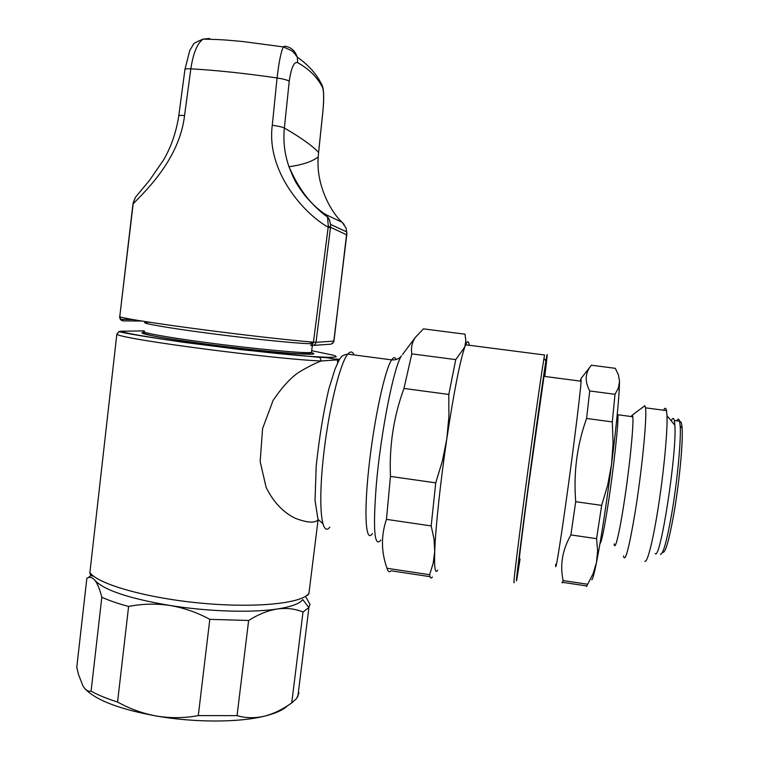 <?xml version="1.0" encoding="UTF-8"?>
<svg xmlns="http://www.w3.org/2000/svg" width="759" height="759" viewBox="0 0 759 759"><rect width="100%" height="100%" fill="white"/><g stroke="black" fill="none" stroke-linecap="round" stroke-linejoin="round"><path stroke-width="1.14" d="M149.589 322.233L145.311 322.357C139.979 323.049 167.16 327.85 208.042 333.192C256.884 339.652 308.97 344.681 312.575 343.485C313.951 343.21 312.651 342.632 308.657 341.73M289.236 81.204C287.348 80.018 283.287 78.936 277.073 77.959L272.291 125.235C266.248 170.509 302.699 212.738 328.078 227.169L330.459 227.842L330.563 224.398L329.406 219.693L327.48 216.913C321.237 212.814 313.628 205.566 304.653 195.167C294.596 181.515 294.198 179.684 288.961 166.676C301.997 164.988 311.75 161.771 318.211 157.009L318.581 152.417L318.211 157.009C315.725 187.976 333.827 215.319 342.138 222.283L325.715 214.522C311.247 205.471 298.989 189.522 288.961 166.676C284.587 154.124 283.06 141.25 284.369 128.043L289.236 81.204C291.285 67.428 294.113 61.261 297.727 62.712L297.243 57.134C295.213 50.777 291.039 47.124 284.72 46.185L283.392 46.925C281.134 51.109 279.027 61.46 277.073 77.959C245.252 73.338 216.505 70.293 190.841 68.822L184.541 115.539C179.38 160.642 142.398 193.858 133.157 203.848L119.742 316.816C119.694 319.055 120.757 320.421 122.93 320.886L142.047 321.038M346.759 234.873L328.315 226.21L313.448 342.157L312.566 344.387L310.526 345.478M203.497 39.136L209.607 38.462L203.089 39.136C197.245 43.348 193.165 53.244 190.841 68.822C186.534 68.633 184.551 68.974 184.883 69.847L178.782 115.766M132.977 203.886L119.742 316.816C132.967 321.18 259.407 337.774 313.448 342.157L316 342.318L330.459 227.842M135.368 197.378L133.252 202.89M272.291 125.235C278.458 126.146 282.481 127.085 284.369 128.043C300.981 137.645 312.385 145.766 318.581 152.417L322.879 111.345C324.017 98.689 323.865 90.663 322.423 87.257C317.357 77.257 309.122 69.078 297.727 62.712M344.131 224.455L342.138 222.283L346.085 228.108L346.901 234.246M184.949 69.363L189.788 50.445L193.156 44.857C192.71 43.918 196.021 42.001 203.089 39.136C226.068 39.658 226.201 40.123 242.984 41.546L283.392 46.925L291.532 50.654C293.202 51.83 295.109 53.993 297.243 57.134C309.093 65.388 317.518 75.075 322.499 86.194L322.423 87.257M330.563 224.427C329.586 220.11 328.552 217.605 327.48 216.913L328.315 226.21M311.921 345.535C314.141 345.601 315.507 344.529 316 342.318L333.96 341.114M402.517 354.51L415.353 337.375L423.456 328.865L464.973 334.178L465.884 340.658L464.745 347.081L465.628 344.795C467.449 340.63 468.664 340.782 469.252 345.269M437.687 570.161C435.182 574.259 434.186 568.064 434.708 551.556L433.161 563.444L429.594 574.705C430.163 578.13 431.093 578.908 432.383 577.03M431.178 525.921L434.025 539.023L434.708 551.556C435.505 528.179 440.372 482.373 446.785 439.034L442.364 461.064L435.723 482.857L431.178 525.921L386.464 519.365C380.961 535.531 381.141 551.821 386.995 568.263C388.001 571.736 389.367 572.571 391.094 570.777L430.04 576.679M464.745 347.081L455.751 359.614L448.806 394.452L448.892 416.786L446.785 439.034C453.759 392.953 459.707 362.385 464.66 347.337L464.745 347.081M544.782 376.445C547.543 353.922 547.922 348.732 545.911 360.876C542.865 379.453 532.239 455.495 524.545 514.27C518.179 563.102 515.56 585.094 516.699 580.255L520.057 558.994M514.241 582.087C512.98 587.105 515.579 564.715 522.031 514.906C529.848 454.916 540.75 377.299 543.947 358.485L544.545 354.994L465.628 344.795M415.353 337.375C412.023 342.404 410.847 347.897 411.824 353.874L403.968 388.437C393.665 416.511 389.158 445.827 390.458 476.405L386.464 519.365M403.968 388.437L448.806 394.452M435.723 482.857L390.458 476.405M429.594 574.705L386.995 568.263M455.751 359.614L411.824 353.874M544.393 376.398C544.744 372.859 544.611 372.84 543.994 376.341L528.378 486.946C521.794 536.271 517.923 568.301 519.412 560.36M555.673 564.279C555.275 572.637 557.637 559.525 562.751 524.943C570.398 472.99 580.597 392.659 581.081 381.208L581.062 378.504L580.303 381.103M679.741 421.824C680.975 420.884 681.772 423.067 682.113 428.361C683.138 442.383 679.286 482.847 673.831 513.966C669.191 539.791 665.548 552.609 662.92 552.438M586.593 418.456L612.304 421.919L615.018 394.3L618.348 388.067L619.524 381.53L618.433 374.955L615.312 368.324L591.356 365.221L590.047 366.967C585.047 373.94 584.933 381.938 589.724 390.961L586.593 418.456C577.02 444.954 573.387 472.696 575.711 501.699L570.891 534.924C562.372 549.895 559.781 565.113 563.14 580.578C562.542 582.94 562.191 583.5 562.087 582.257M615.018 394.3L589.724 390.961M562.628 582.333L586.014 585.844L586.565 586.479L587.665 584.25L563.14 580.578M570.891 534.924L596.583 538.672L601.659 505.39L575.711 501.699M587.665 584.25L593.064 573.757L596.47 562.637L597.618 550.92L596.583 538.672M601.659 505.39L607.731 484.897L611.583 464.081L613.063 443.038L612.304 421.919M591.802 579.743C592.741 579.079 594.297 573.377 596.47 562.637C600.597 542.23 606.754 502.259 611.583 464.081C615.691 431.349 618.243 406.634 619.23 389.936L619.524 381.53M660.396 554.317C663.062 554.544 666.791 541.3 671.573 514.583C677.199 482.382 681.212 440.486 680.187 426.055L679.609 421.217C678.973 418.56 678.005 418.437 676.715 420.837M655.169 553.539C660.197 561.869 677.094 452.743 674.865 425.23L674.343 420.514C673.679 417.64 672.645 417.744 671.231 420.847M644.865 561.205C647.361 563.396 653.347 539.526 658.708 504.422C664.078 469.385 667.645 430.524 666.99 415.733L666.506 410.619C665.899 407.621 664.931 407.498 663.603 410.23M643.499 406.729L644.884 405.695L645.501 407.82C647.18 417.004 641.877 471.235 634.97 513.226C628.898 549.08 625.055 563.32 623.462 555.967M614.135 543.861C614.885 552.476 619.885 531.528 624.999 496.803C630.131 462.184 633.746 424.613 632.826 416.767L632.427 414.983L631.061 416.53M237.055 715.652C245.764 718.166 254.796 718.365 264.16 716.24C273.563 713.83 282.756 709.38 291.731 702.891L303.012 612.039C295.194 608.784 286.636 607.76 277.339 608.974C267.984 610.492 258.411 614.325 248.629 620.482L237.055 715.652L198.289 715.604L209.807 619.353C197.198 612.466 183.906 607.836 169.912 605.464C155.956 603.424 142.18 603.756 128.603 606.46L117.56 702.018C129.96 708.925 143.072 713.621 156.904 716.126C170.822 718.318 184.627 718.147 198.289 715.604M305.498 596.356L310.004 604.392L308.837 607.513L303.012 612.039M76.763 667.294L78.509 674.466L82.94 685.918C85.406 689.969 88.129 691.724 91.099 691.174L101.82 597.238C99.799 589.316 97.513 583.699 94.951 580.379C92.769 577.779 90.511 576.859 88.177 577.637L86.868 578.168L76.763 667.294M287.604 705.68C283.268 709.959 275.451 713.479 264.16 716.24C238.668 722.54 195.082 722.691 156.904 716.126C119.931 709.38 95.985 700.282 85.074 688.821M308.837 607.513L302.765 599.582C299.691 603.69 291.219 606.821 277.339 608.974C252.016 612.911 208.355 611.631 169.912 605.464C128.916 598.481 103.926 590.113 94.951 580.379M248.629 620.482L209.807 619.353M117.56 702.018C106.877 698.669 98.053 695.054 91.099 691.174M128.603 606.46C117.816 603.547 108.898 600.473 101.82 597.238M298.999 692.844L296.598 698.536L291.731 702.891M93.12 576.185C90.957 575.882 89.885 574.648 89.904 572.485L116.82 334.292L118.84 331.636C127.208 333.675 148.328 337.176 182.226 342.129L242.32 349.795L319.9 357.394L321.256 360.98C274.511 359.159 127.455 340.013 116.924 334.453L118.84 331.636L120.956 331.228C131.478 336.408 273.316 354.842 318.657 356.863C335.345 357.793 340.079 357.204 332.859 355.117L334.102 355.525M318.647 356.863L319.89 357.404M335.801 358.95C339.567 359.311 340.117 359.614 337.432 359.87L321.256 360.98M318.106 519.659L318.087 519.744C315.099 523.264 307.642 522.847 295.725 518.482C286.219 514.099 274.749 504.944 266.115 487.344L260.166 461.605L262.567 428.655L273.126 400.335C282.177 387.043 290.782 377.659 298.961 372.195C308.059 366.787 315.355 363.106 320.839 361.142M313.372 345.421L331.209 344.14L333.694 341.958L346.768 234.778M135.358 197.387L149.589 180.244L163.517 160.035C171.117 146.999 176.183 132.37 178.735 116.136C178.374 115.463 180.31 115.254 184.541 115.539M120.026 316.892L120.766 319.378L123.129 320.772M322.86 111.763L318.571 152.749M322.499 86.194C323.932 90.729 324.065 99.125 322.898 111.374L322.879 111.345M144.286 331.256C138.925 332.205 166.079 337.252 206.932 342.622C255.745 349.131 307.841 353.874 311.475 352.375L311.569 351.626M372.451 533.492C365.791 543.985 363.665 514.953 368.883 467.25C374.016 419.661 384.927 369.31 391.653 359.88C395.999 360.174 399.291 358.827 401.511 355.838C394.082 365.629 380.79 432.203 376.293 484.982C372.868 529.782 374.405 548.14 380.895 540.038M354.055 354.937C352.48 351.341 350.402 351.066 347.821 354.111L391.653 359.88C393.56 357.072 395.088 356.958 396.226 359.538M322.717 523.52L317.983 519.403L315.032 500.371L316.199 466.187C319.216 437.763 323.41 412.109 328.78 389.215L334.899 369.443C340.687 356.047 339.586 359.652 341.161 357.138C341.882 355.829 344.102 354.823 347.821 354.111C339.709 363.324 327.765 413.304 322.992 460.732C318.116 508.274 321.797 537.41 329.814 527.173M632.826 416.767L617.921 414.765C618.651 422.611 613.633 468.844 608.035 504.754C604.022 530.237 601.327 543.197 599.952 543.643M311.228 352.584C327.138 356.872 268.079 352.394 206.372 344.14C162.815 338.41 135.149 333.078 143.442 332.366M116.81 334.406L89.904 572.485C97.503 584.126 146.705 598.168 201.647 603.206C256.589 608.32 302.727 603.31 308.951 593.263L309.596 588.092M144.333 330.886L120.956 331.228M332.859 355.117L311.683 350.696M133.091 203.042L135.349 197.416M119.552 316.759L120.766 319.378L133.451 319.596M330.563 224.398L346.872 231.988M332.613 343.476L333.951 341.199L346.872 232.007M143.821 331.74C138.897 334.501 166.572 338.523 206.448 344.102C240.954 348.666 279.227 352.707 298.116 353.675C309.757 354.073 310.649 353.115 310.431 353.096L311.475 352.375L312.319 345.563M312.442 344.529L312.575 343.485M145.235 322.983L145.311 322.357M545.911 360.876L543.947 358.485M581.081 381.208L543.994 376.341M581.062 378.504L590.047 366.967M619.23 389.936L618.348 388.067M679.609 421.217L674.343 420.514M674.865 425.23L666.99 415.733M666.506 410.619L645.501 407.82M632.427 414.983L644.884 405.695M682.113 428.361L680.187 426.055M617.921 414.765L617.171 415.164M91.858 574.762L88.177 577.637M308.941 607.352L297.832 696.677M306.93 595.341C307.718 595.426 308.391 594.733 308.951 593.263L318.087 519.735M319.9 357.394C325.269 357.328 331.123 358.144 337.432 359.87L337.632 363.001"/></g></svg>

